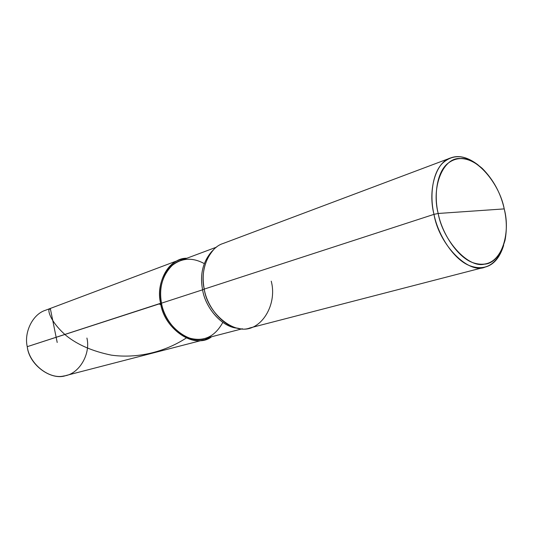 <?xml version="1.0" encoding="UTF-8"?>
<svg xmlns="http://www.w3.org/2000/svg" width="533" height="533" viewBox="0 0 533 533"><rect width="100%" height="100%" fill="white"/><g stroke="black" fill="none" stroke-linecap="round" stroke-linejoin="round"><path stroke-width="0.8" d="M86.912 338.042C90.883 354.172 78.931 374.446 63.887 375.965C49.296 379.676 29.335 364.019 27.25 346.67L160.633 303.284C155.103 282.197 170.094 257.579 186.783 258.272L179.554 259.864C165.303 264.128 156.396 286.001 160.633 303.284C163.384 325.883 189.062 346.004 204.779 339.614L211.614 336.756C195.818 349.515 164.277 330.154 160.633 303.284L161.499 303.17C157.362 286.314 166.063 264.961 179.974 260.824L216.551 247.125M204.232 263.582C192.5 257.239 181.806 257.872 172.152 265.474C162.385 275.441 158.834 288.007 161.499 303.17L27.25 346.67C23.905 332.592 32.453 314.29 45.445 310.279L179.554 259.864M27.25 346.67C29.115 365.158 51.628 381.102 66.079 375.492L204.779 339.614M472.351 211.108L504.231 208.896C511.007 234 500.953 263.615 484.264 264.181C468.434 268.232 443.11 241.049 438.173 213.473L504.231 208.896C499.508 183.625 476.795 156.842 460.565 158.561C443.649 156.829 430.997 186.037 438.173 213.473C433.769 195.098 436.953 172.852 447.114 163.997C457.227 155.569 468.94 157.035 482.252 168.395C493.405 179.681 500.734 193.179 504.231 208.896C506.723 219.409 506.983 229.896 505.011 240.356C499.201 260.051 488.721 267.559 473.57 262.889C458.38 258.185 442.237 234.36 438.173 213.473L472.351 211.108M213.093 250.244C203.126 260.577 199.628 273.769 202.593 289.812L161.499 303.17C164.184 325.223 189.242 344.838 204.572 338.582L242.375 328.754M213.533 249.784C204.406 260.544 201.307 273.649 204.246 289.093L202.593 289.812C199.742 274.821 202.753 262.083 211.641 251.616L213.533 249.784M271.237 281.171C277.986 306.475 258.891 334.431 238.371 328.315C223.021 326.429 206.911 306.781 204.246 289.093L433.982 214.359L438.173 213.473L433.982 214.359C438.166 235.739 454.382 260.264 470.126 265.854C485.716 271.324 496.889 264.495 503.652 245.367C499.841 257.659 493.638 264.914 485.043 267.12C468.927 274.562 439.085 245.26 433.982 214.359C429.525 195.584 432.496 172.872 442.643 163.151C452.83 153.97 464.703 154.617 478.254 165.077C468.034 157.162 458.786 154.797 450.525 157.988C435.561 162.065 427.766 190.561 433.982 214.359L204.246 289.093C199.708 270.771 208.61 247.772 223.134 243.474L450.525 157.988M222.834 322.378C215.079 336.396 204.332 341.726 190.601 338.362C176.729 334.931 163.944 318.248 161.499 303.17L202.593 289.812C205.172 306.988 220.822 326.063 235.773 327.908L237.132 328.121M237.751 328.195C222.434 327.582 205.225 307.907 202.593 289.812L204.246 289.093C207.324 313.031 233.88 334.557 249.857 327.955L485.043 267.12M158.941 303.83L161.959 305.322M57.204 342.479L50.388 308.82L48.983 309.446C48.01 312.738 52.494 323.871 66.272 335.69C77.691 344.858 92.722 351.34 111.37 355.145C136.375 358.629 163.944 352.593 186.383 337.935M238.371 328.315L235.773 327.908"/></g></svg>
